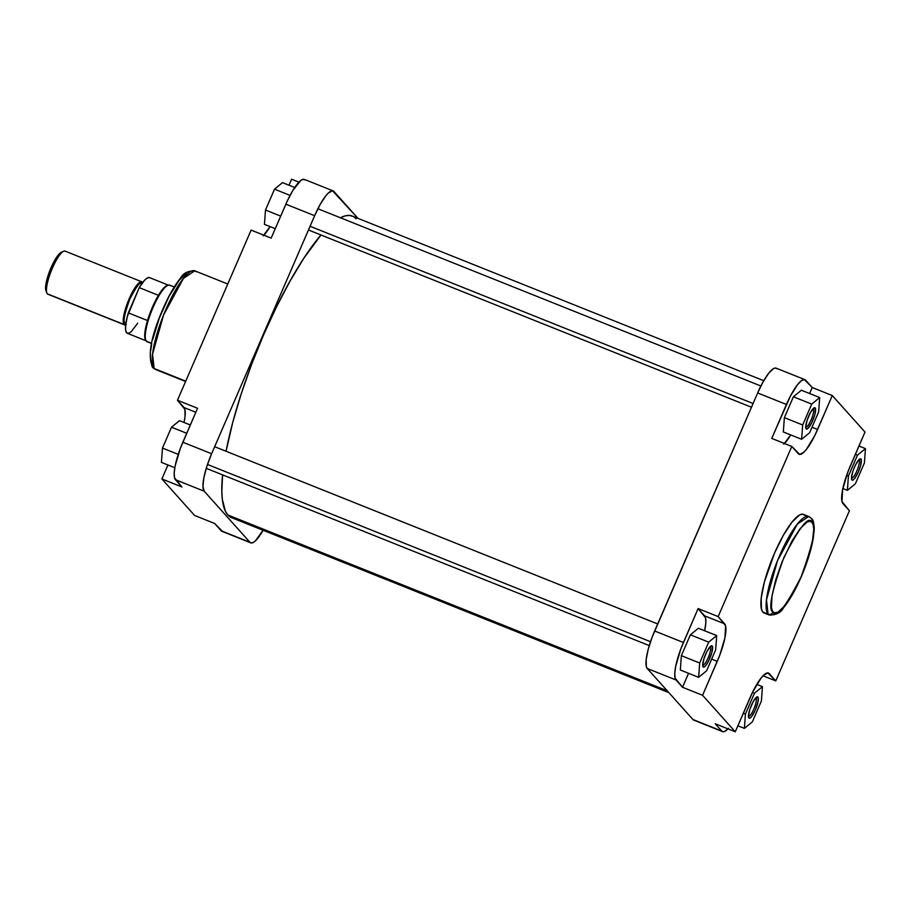 <?xml version="1.0" encoding="UTF-8"?>
<svg xmlns="http://www.w3.org/2000/svg" width="911" height="911" viewBox="0 0 911 911"><rect width="100%" height="100%" fill="white"/><g stroke="black" fill="none" stroke-linecap="round" stroke-linejoin="round"><path stroke-width="1.37" d="M859.073 459.816A10.032 2.38 111.8 0 0 858.914 459.691A10.032 2.38 -68.2 0 1 859.073 459.816L859.073 459.816A10.032 2.38 -68.2 0 1 857.16 470.224A10.032 2.38 -68.2 0 1 851.466 478.298L852.821 471.42L855.327 465.236L859.073 459.531L860.474 458.78L859.073 459.816L860.952 459.019L861.259 459.656L860.61 465.544L858.435 471.739L854.643 478.48L853.003 480.017L851.887 479.96A11.479 2.722 -68.2 0 1 851.671 479.573A11.479 2.722 -68.2 0 1 853.892 468.482A11.479 2.722 -68.2 0 1 859.938 458.905A11.479 2.722 -68.2 0 1 860.952 459.019A11.479 2.722 -68.2 0 1 858.435 471.739A11.479 2.722 -68.2 0 1 851.887 479.96L851.466 478.298A10.032 2.38 111.8 0 0 857.16 470.224A10.032 2.38 111.8 0 0 859.073 459.816M851.523 479.049L851.887 479.96L851.523 479.049M756.062 697.849A10.032 2.38 111.8 0 0 755.902 697.724A10.032 2.38 -68.2 0 1 756.062 697.849L756.062 697.849A10.032 2.38 -68.2 0 1 754.16 708.268A10.032 2.38 -68.2 0 1 748.455 716.342L749.821 709.453L753.283 701.447L756.825 696.995L757.941 697.052L756.062 697.849L757.941 697.052L758.248 697.689L758.043 701.709L755.424 709.771L751.632 716.513L749.992 718.05L748.876 717.993A11.479 2.722 -68.2 0 1 748.66 717.617A11.479 2.722 -68.2 0 1 750.88 706.515A11.479 2.722 -68.2 0 1 756.927 696.938A11.479 2.722 -68.2 0 1 757.941 697.052A11.479 2.722 -68.2 0 1 755.424 709.771A11.479 2.722 -68.2 0 1 748.876 717.993L748.455 716.331A10.032 2.38 111.8 0 0 754.16 708.268A10.032 2.38 111.8 0 0 756.062 697.849M748.523 717.082L748.876 717.993L748.523 717.082M710.307 646.787A10.032 2.38 111.8 0 0 710.159 646.651A10.032 2.38 -68.2 0 1 710.307 646.787L710.307 646.787A10.032 2.38 -68.2 0 1 708.405 657.195A10.032 2.38 -68.2 0 1 702.711 665.269L704.066 658.391L706.572 652.208L710.307 646.503L711.719 645.751L710.307 646.787L712.197 645.99L712.493 646.628L711.855 652.504L708.747 660.703L705.877 665.451L704.249 666.989L703.133 666.92A11.479 2.722 -68.2 0 1 702.905 666.545A11.479 2.722 -68.2 0 1 705.137 655.442A11.479 2.722 -68.2 0 1 711.184 645.876A11.479 2.722 -68.2 0 1 712.197 645.99A11.479 2.722 -68.2 0 1 709.669 658.699A11.479 2.722 -68.2 0 1 703.133 666.92L702.711 665.269A10.032 2.38 111.8 0 0 708.405 657.195A10.032 2.38 111.8 0 0 710.307 646.787M702.768 666.021L703.133 666.92L702.768 666.021M813.318 408.754A10.032 2.38 111.8 0 0 813.159 408.618A10.032 2.38 -68.2 0 1 813.318 408.754L813.318 408.754A10.032 2.38 -68.2 0 1 811.416 419.162A10.032 2.38 -68.2 0 1 805.711 427.236L807.078 420.347L810.539 412.341L814.081 407.889L815.197 407.946L813.318 408.754L815.197 407.946L815.504 408.595L814.855 414.471L811.758 422.67L808.023 428.375L806.144 428.887A11.479 2.722 -68.2 0 1 805.916 428.512A11.479 2.722 -68.2 0 1 808.148 417.409A11.479 2.722 -68.2 0 1 814.195 407.832A11.479 2.722 -68.2 0 1 815.197 407.946A11.479 2.722 -68.2 0 1 812.68 420.666A11.479 2.722 -68.2 0 1 806.144 428.887L805.711 427.236A10.032 2.38 111.8 0 0 811.416 419.162A10.032 2.38 111.8 0 0 813.318 408.754M805.779 427.988L806.144 428.887L805.779 427.988M808.74 516.48L797.353 524.064L777.47 560.777L766.481 599.848L768.075 614.162A53.077 12.583 -68.2 0 1 778.506 558.227A53.077 12.583 -68.2 0 1 808.74 516.48L803.502 514.385A53.077 12.583 111.8 0 0 773.28 556.131A53.077 12.583 111.8 0 0 762.837 612.067L768.075 614.162A3.872 3.735 -41.9 0 0 773.086 612.033C767.905 610.028 771.503 591.865 783.881 557.532C799.607 526.934 808.945 515.182 811.929 522.288L813.238 525.021L813.751 529.382L812.339 542.239L807.909 558.876L801.133 576.788L793.037 593.22L784.872 605.701L777.869 612.306L774.031 612.761L772.334 610.871L771.423 607.307L772.027 595.737L775.751 579.817L782.014 561.973L791.966 541.088L800.143 528.619L807.146 522.014L809.868 521.274L811.929 522.288A3.872 3.735 -41.9 0 0 811.348 518.348A3.872 3.735 138.1 0 1 811.929 522.288C817.11 524.28 813.512 542.455 801.133 576.788C785.407 607.386 776.058 619.138 773.086 612.033A3.872 3.735 138.1 0 1 768.075 614.162L769.294 615.039A53.077 12.583 -68.2 0 1 768.075 614.162L762.837 612.067A53.077 12.583 111.8 0 0 764.067 612.955L769.294 615.039C776.161 615.084 780.898 612.67 783.517 607.808C790.361 599.37 796.92 587.481 803.195 572.142C808.262 559.468 811.644 548.012 813.318 537.786C814.73 526.638 814.07 520.147 811.314 518.313L808.74 516.48A53.077 12.583 -68.2 0 1 809.959 517.357M776.935 368.716L775.512 368.021L773.644 368.534L768.827 373.077L763.213 381.652L757.645 392.96L652.151 637.142L648.222 649.247L646.172 659.587L646.32 666.59L647.22 668.469L675.996 679.982L682.521 687.27L688.568 673.297L682.521 687.27L675.097 678.103L674.778 673.218L675.711 666.271L680.927 648.655L698.111 608.571L718.164 616.588L791.796 446.436L771.742 438.419L790.554 395.795L797.603 384.59L801.338 380.764L804.299 379.534L812.236 387.517L809.628 393.518L812.236 387.517L832.29 395.545L864.995 432.042L847.811 472.137L842.595 489.742L841.98 501.585L849.405 510.752L775.773 680.904L767.836 672.922L763.703 675.142L761.152 677.978L752.691 691.961L735.279 731.795L702.575 695.287L719.758 655.203L724.974 637.598L725.589 625.755L718.164 616.588L791.796 446.436L799.733 454.418L803.866 452.198L806.429 449.362L814.878 435.378L832.29 395.545L864.995 432.042L850.305 465.988A33.844 8.017 -68.2 0 0 842.88 503.464L849.405 510.752L775.773 680.904L763.031 675.803L775.773 680.904L769.248 673.616L767.517 672.922L769.248 673.616A33.844 8.017 -68.2 0 0 768.474 673.058L768.44 673.047M784.473 443.509A33.844 8.017 111.8 0 0 790.725 434.923L783.802 444.169M801.384 390.227L793.401 396.775L784.371 417.648L783.323 431.962L801.634 439.284L809.628 432.736L818.659 411.863L819.695 397.549L811.712 404.108L802.682 424.981L801.634 439.284L809.628 432.736L818.659 411.863L819.695 397.549L801.384 390.227L819.695 397.549L811.712 404.108L793.401 396.775L801.384 390.227M804.925 379.671L776.149 368.158A33.844 8.017 111.8 0 0 757.645 392.96L786.421 404.473A33.844 8.017 -68.2 0 1 804.925 379.671A33.844 8.017 -68.2 0 1 805.711 380.24L812.236 387.517L832.29 395.545L817.6 429.48A33.844 8.017 -68.2 0 1 799.106 454.282A33.844 8.017 -68.2 0 1 798.321 453.724L791.796 446.436L771.742 438.419L786.421 404.473L757.645 392.96L654.645 630.993L683.421 642.506L698.111 608.571L705.535 617.738L705.854 622.612L704.658 630.776A33.844 8.017 111.8 0 0 704.624 615.847L698.111 608.571L718.164 616.588L724.689 623.876L704.624 615.847L724.689 623.876A33.844 8.017 -68.2 0 1 717.264 661.352L711.662 659.108L717.264 661.352L702.575 695.287L735.279 731.795L715.226 723.767L721.74 731.055L715.226 723.767L735.279 731.795L749.969 697.849A33.844 8.017 -68.2 0 1 768.474 673.058M681.36 655.681L680.323 669.995L681.36 655.681L690.39 634.819L681.36 655.681L699.671 663.014L698.635 677.328L706.617 670.769L715.647 649.896L716.695 635.582L708.701 642.141L699.671 663.014L681.36 655.681M698.384 628.26L690.39 634.819L708.701 642.141L699.671 663.014L698.635 677.328L680.323 669.995L698.635 677.328L706.617 670.769L715.647 649.896L716.695 635.582L698.384 628.26L716.695 635.582L708.701 642.141L690.39 634.819L698.384 628.26M728.538 728.253L725.031 731.237L723.163 731.749L694.376 720.237M647.22 668.469L692.964 719.542L647.22 668.469L675.996 679.982A33.844 8.017 -68.2 0 1 683.421 642.506L654.645 630.993A33.844 8.017 111.8 0 0 647.22 668.469M804.732 515.273L802.511 514.168L799.573 514.977L792.012 522.105L783.209 535.554L774.487 553.284L764.409 581.924L761.197 598.14L761.425 609.117L762.837 612.067L765.058 613.171M682.521 687.27L702.575 695.287L682.521 687.27M692.964 719.542A33.844 8.017 111.8 0 0 693.749 720.1L722.525 731.613A33.844 8.017 -68.2 0 1 721.74 731.055L692.964 719.542M727.957 728.868A33.844 8.017 -68.2 0 1 722.525 731.613M817.6 429.48L811.997 427.248L817.6 429.48M848.426 476.043L847.389 490.357L855.372 483.798L864.414 462.925L865.45 448.622L857.456 455.17L848.426 476.043L847.389 490.357L842.846 488.535L847.389 490.357L855.372 483.798L864.414 462.925L865.45 448.622L858.948 446.014L865.45 448.622L857.456 455.17L855.349 454.327L857.456 455.17L848.426 476.043L846.649 475.337L848.426 476.043M754.456 693.214L745.426 714.076L744.378 728.39L752.372 721.831L761.402 700.969L762.439 686.655L754.456 693.214L745.426 714.076L743.308 713.233L745.426 714.076L744.378 728.39L737.876 725.794L744.378 728.39L752.372 721.831L761.402 700.969L762.439 686.655L756.779 684.389L762.439 686.655L754.456 693.214L752.463 692.417L754.456 693.214M793.401 396.775L811.712 404.108L802.682 424.981L784.371 417.648L793.401 396.775M784.371 417.648L802.682 424.981L801.634 439.284L783.323 431.962L784.371 417.648M231.622 517.687L227.841 514.977A162.431 38.501 111.8 0 1 222.569 474.859L221.828 491.553L222.341 499.376L225.359 511.151L227.841 514.977L667.205 690.777L227.841 514.977A162.431 38.501 111.8 0 0 231.599 517.676L668.868 692.633M352.933 216.362L349.243 215.406L345.007 215.918L340.258 217.877M320.991 234.981L303.875 258.166L290.165 280.839L276.523 306.813L263.473 335.1L251.516 364.605L241.108 394.19L232.658 422.738L226.065 451.264A162.431 38.501 111.8 0 1 320.991 234.981M356.03 218.765A162.431 38.501 111.8 0 0 352.272 216.066A162.431 38.501 111.8 0 0 340.441 217.775M152.741 367.532A3.872 3.735 -41.9 0 0 154.13 368.511L152.536 354.208L163.524 315.126L183.418 278.413L194.795 270.829L196.024 271.717A53.077 12.583 111.8 0 0 194.795 270.829A53.077 12.583 111.8 0 0 164.572 312.575A53.077 12.583 111.8 0 0 154.13 368.511L185.742 381.162L154.13 368.511A53.077 12.583 111.8 0 0 155.36 369.399L154.13 368.511A3.872 3.735 138.1 0 1 152.171 363.591L150.862 360.847M305.139 179.945L302.839 179.353L300.767 180.469L292.852 190.422L287.193 201.194L271.171 238.124L251.106 230.096L177.474 400.248L197.539 408.276L180.355 448.371L175.14 465.976L174.206 472.934L174.525 477.808L181.949 486.975L161.896 478.958L194.59 515.455L214.654 523.483L222.591 531.466M186.231 273.573L179.216 280.178L168.968 296.474L159.345 318.03L152.604 339.746M151.761 343.641L150.657 350.678M150.395 353.753L150.497 358.866M263.678 529.348L255.501 540.758L253.235 542.466L251.368 542.979L249.956 542.284L204.201 491.211L202.948 486.326L203.916 477.489L206.968 466.045L211.625 453.735L314.637 215.702L320.194 204.394L325.808 195.819L328.37 192.984L332.504 190.763L358.012 218.367L333.916 191.458A33.844 8.017 -68.2 0 0 333.13 190.9L304.354 179.387A33.844 8.017 111.8 0 0 285.86 204.189L271.171 238.124L251.106 230.096L177.474 400.248L184.899 409.415L185.047 416.418L184.033 422.465A33.844 8.017 111.8 0 0 183.999 407.536L195.808 412.262L183.999 407.536L177.474 400.248L197.539 408.276L182.849 442.222L211.625 453.735L314.637 215.702L285.86 204.189L314.637 215.702A33.844 8.017 -68.2 0 1 333.13 190.9M167.931 464.986L161.896 478.958L194.59 515.455L214.654 523.483L221.179 530.76L249.956 542.284L204.201 491.211L175.424 479.698L181.949 486.975L161.896 478.958L167.931 464.986M291.6 179.205L289.003 185.206L291.6 179.205L298.922 182.132L291.6 179.205M263.848 235.197A33.844 8.017 111.8 0 0 270.1 226.611L263.177 235.858M211.625 453.735L182.849 442.222A33.844 8.017 111.8 0 0 175.424 479.698L204.201 491.211A33.844 8.017 -68.2 0 1 211.625 453.735M249.956 542.284L221.179 530.76A33.844 8.017 111.8 0 0 221.954 531.329L250.73 542.842A33.844 8.017 -68.2 0 1 249.956 542.284M263.131 530.293A33.844 8.017 -68.2 0 1 250.73 542.842M265.488 210.031L274.518 189.169L282.501 182.61L294.709 187.495L282.501 182.61L274.518 189.169L290.051 195.387L274.518 189.169L265.488 210.031L280.69 216.123L265.488 210.031L264.441 224.345L275.259 228.672L264.441 224.345L265.488 210.031M162.477 448.075L171.507 427.202L179.49 420.643L190.308 424.97L179.49 420.643L171.507 427.202L186.709 433.283L171.507 427.202L162.477 448.075L178.237 454.373L162.477 448.075L161.429 462.378L174.821 467.742L161.429 462.378L162.477 448.075M48.511 294.299A23.208 5.5 -68.2 0 1 47.315 293.82A23.208 5.5 111.8 0 0 47.85 294.207L124.602 324.908A23.208 5.5 -68.2 0 1 124.067 324.521L47.315 293.82L124.067 324.521A23.208 5.5 -68.2 0 1 128.622 300.072A23.208 5.5 -68.2 0 1 141.843 281.818A23.208 5.5 -68.2 0 1 142.378 282.205A23.208 5.5 -68.2 0 1 142.64 282.581M142.435 283.401L140.567 282.478L137.572 284.733L130.171 296.975L124.158 314.75L123.52 320.615L124.352 323.86C121.983 322.95 123.623 314.648 129.282 298.967C136.456 284.995 140.727 279.62 142.093 282.865L142.253 283.082M141.82 283.116L141.82 283.116A22.001 5.215 111.8 0 0 129.294 300.414A22.001 5.215 111.8 0 0 124.978 323.599L124.773 324.191L125.877 324.259M142.332 283.48C141 280.303 136.821 285.564 129.795 299.241C124.272 314.58 122.655 322.699 124.978 323.599A22.001 5.215 111.8 0 0 125.479 323.963L125.798 324.088M147.935 341.83A30.45 7.22 -68.2 0 1 146.375 341.204L151.647 343.322L146.375 341.204A30.45 7.22 111.8 0 0 147.081 341.716L151.602 343.527M168.774 285.302L149.586 277.627A29.972 7.106 111.8 0 0 139.246 287.637L158.434 295.323A29.972 7.106 -68.2 0 1 168.171 285.189M125.82 323.929L124.978 323.599L125.82 323.929M125.695 324.908A23.208 5.5 -68.2 0 1 124.602 324.908M145.806 340.463A29.972 7.106 -68.2 0 1 147.514 320.547L128.326 312.872A29.972 7.106 111.8 0 0 127.312 333.289L146.5 340.965M61.686 252.188L58.851 254.328L55.4 259.145L49.433 271.66L45.88 284.312L45.55 288.286L46.336 291.361M141.843 281.818L65.091 251.117A23.208 5.5 111.8 0 0 51.881 269.36A23.208 5.5 111.8 0 0 47.315 293.82A23.208 5.5 -68.2 0 1 46.871 293.057A23.208 5.5 -68.2 0 1 51.369 270.613A23.208 5.5 -68.2 0 1 63.588 251.265A23.208 5.5 -68.2 0 1 65.626 251.504M126.31 324.646L124.5 324.863L123.702 323.974L123.224 319.886L124.26 313.282L127.438 303.044L131.981 292.875L136.821 285.189L140.795 281.795L142.731 282.752M149.45 277.582L147.206 278.049L144.325 280.542L139.246 287.637L127.324 316.47L125.616 325.785L125.65 330.203L126.618 332.788L128.474 333.358L131.07 331.866L137.652 323.28M174.24 286.976L169.708 285.166A30.45 7.22 111.8 0 0 152.365 309.114A30.45 7.22 111.8 0 0 146.375 341.204A30.45 7.22 -68.2 0 1 146.25 341.056A30.45 7.22 -68.2 0 1 151.693 310.753A30.45 7.22 -68.2 0 1 168.649 285.063A30.45 7.22 -68.2 0 1 170.414 285.667M168.649 285.063L167.726 285.211A29.972 7.106 111.8 0 0 158.434 295.323A29.972 7.106 111.8 0 0 147.514 320.547A29.972 7.106 111.8 0 0 145.68 340.315L146.25 341.056M125.775 324.282L124.352 323.86L125.479 323.963M63.588 251.265L61.253 252.347A21.272 5.045 111.8 0 0 50.048 270.089A21.272 5.045 111.8 0 0 45.926 290.655L46.871 293.057M147.514 320.547L128.326 312.872L139.246 287.637L158.434 295.323L152.388 307.269L147.514 320.547M753.078 403.516L310.07 226.258L753.078 403.516M650.511 641.72L207.492 464.462L650.511 641.72M352.272 216.066L763.748 380.707M185.593 381.493L155.36 369.399L152.775 367.566C147.73 357.214 150.326 339.541 160.575 314.546C166.907 298.899 173.557 286.76 180.526 278.128C183.1 273.266 187.848 270.84 194.795 270.829L227.773 284.027M308.453 229.971L751.473 407.228M317.882 208.744L760.89 386.002M206.25 468.334L649.27 645.592M214.666 446.709L657.685 623.967"/></g></svg>
